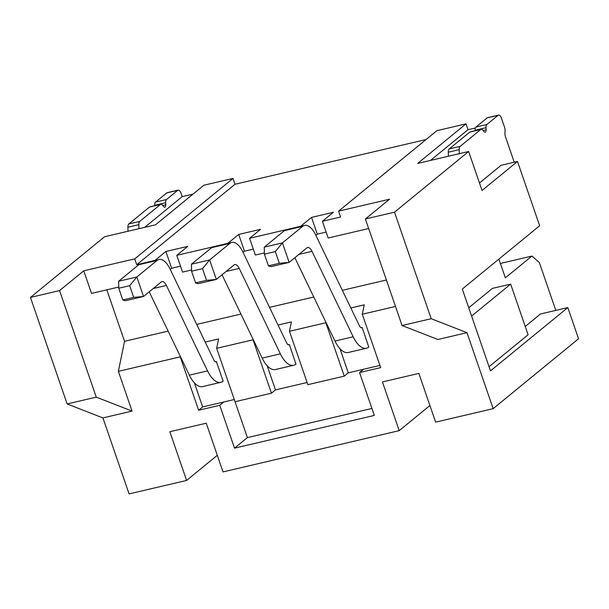 <?xml version="1.0" encoding="UTF-8"?>
<svg xmlns="http://www.w3.org/2000/svg" width="609" height="609" viewBox="0 0 609 609"><rect width="100%" height="100%" fill="white"/><g stroke="black" fill="none" stroke-linecap="round" stroke-linejoin="round"><path stroke-width="0.91" d="M431.195 318.713L402.069 325.526L365.385 218.989L394.51 212.176L431.195 318.713L466.989 332.674L437.863 339.495L402.069 325.526M59.575 290.592L96.26 397.129L67.135 403.95L30.45 297.413L59.575 290.592L83.745 270.807L91.525 293.409L118.74 287.037M96.26 397.129L132.046 411.09L102.921 417.911L67.135 403.95M394.51 212.176L468.633 151.504L482.054 190.472L517.498 161.454L539.643 225.749L462.3 289.054L490.473 370.889L567.816 307.583L540.51 313.97L525.24 326.47M466.989 332.674L493.153 408.662L578.55 338.756L567.816 307.583M479.473 182.982L501.116 165.29L517.498 161.454M493.153 408.662L435.625 422.128L418.855 373.416L382.452 381.942L399.222 430.647L223.016 471.906L206.245 423.194L169.835 431.72L186.613 480.432L217.299 455.304M555.804 310.392L539.315 262.502L531.931 256.062L505.341 277.826L498.893 259.099M531.931 256.062L501.717 263.134L500.598 264.047M459.3 153.689L459.201 149.647A5.283 2.413 -103.2 0 1 460.145 146.381L480.745 129.511A4.796 2.185 -103.2 0 1 481.186 129.291A4.796 2.185 -103.2 0 1 482.937 130.219L484.018 131.544A3.319 1.515 76.8 0 0 485.236 132.183A3.319 1.515 76.8 0 0 486.127 129.824L486.012 127.7A4.796 2.185 -103.2 0 1 486.865 124.51L498.078 115.322A4.796 2.185 -103.2 0 1 498.52 115.101A4.796 2.185 -103.2 0 1 501.451 118.268L504.549 127.258A4.796 2.185 -103.2 0 1 505.089 130.844L504.96 133.31A4.796 2.185 76.8 0 0 505.508 136.888L514.224 162.215M475.347 127.997L468.016 129.709L430.487 160.433M368.666 228.52L328.167 238.005L322.397 221.25L340.598 216.987L338.589 211.14L436.881 130.684L466.007 123.863L468.016 129.709M30.45 297.413L104.573 236.741L155.539 224.805L203.878 185.235L233.003 178.422L235.013 184.261L426.072 139.53M138.928 228.695L138.822 224.66A5.283 2.413 -103.2 0 1 139.773 221.387L160.373 204.525A4.796 2.185 -103.2 0 1 160.814 204.304A4.796 2.185 -103.2 0 1 162.565 205.225L163.646 206.558A3.319 1.515 76.8 0 0 164.856 207.197A3.319 1.515 76.8 0 0 165.747 204.837L165.64 202.706A4.796 2.185 -103.2 0 1 166.485 199.516L177.706 190.335A4.796 2.185 -103.2 0 1 178.14 190.115A4.796 2.185 -103.2 0 1 181.071 193.274L182.228 196.623L193.068 194.081M468.747 307.781L492.453 288.377L510.654 284.114L471.602 316.079M448.376 156.247L448.277 152.204A5.283 2.413 -103.2 0 1 449.221 148.931L469.828 132.069A4.796 2.185 -103.2 0 1 470.262 131.849L481.186 129.291M475.119 130.714L475.089 130.257A4.796 2.185 -103.2 0 1 475.941 127.06L487.162 117.88A4.796 2.185 -103.2 0 1 487.596 117.659L498.52 115.101M468.633 151.504L417.667 163.433L466.007 123.863M365.385 218.989L389.554 199.212L338.589 211.14M285.804 229.814L249.583 238.294L255.354 255.049L264.367 252.941M344.26 376.141L325.876 322.755L289.473 331.281L307.857 384.667L344.26 376.141L348.287 372.845L379.917 365.438M212.998 246.866L176.77 255.346L182.54 272.101L191.553 269.993M140.184 263.91L136.728 264.717L134.711 258.878L83.745 270.807M235.044 401.719L271.447 393.193L253.062 339.807L216.659 348.333L247.399 437.605L371.909 408.456M132.046 411.09L118.359 371.345L180.256 356.851L198.633 410.238L219.75 405.297L234.511 448.163L374.307 415.429L359.554 372.563L363.581 369.267M395.507 306.456L362.286 314.236L380.663 367.623L359.554 372.563M186.613 480.432L129.085 493.899L102.921 417.911M322.397 221.25L333.359 212.282L311.511 217.39L317.281 234.153L326.127 232.082M243.044 252.362L244.468 251.197L253.314 249.127M315.858 235.318L317.281 234.153M170.231 269.406L171.654 268.242L180.5 266.171M176.77 255.346L187.732 246.379L165.884 251.487L171.654 268.242M155.006 260.401L165.884 251.487M136.728 264.717L235.013 184.261M300.625 226.304L311.511 217.39M249.583 238.294L260.545 229.327L238.698 234.442L244.468 251.197M227.812 243.349L238.698 234.442M134.711 258.878L233.003 178.422M182.228 196.623L144.698 227.347M128.004 231.253L127.898 227.218A5.283 2.413 -103.2 0 1 128.849 223.945L149.449 207.083A4.796 2.185 -103.2 0 1 149.89 206.854L160.814 204.304M154.739 205.72L154.716 205.263A4.796 2.185 -103.2 0 1 155.569 202.074L166.782 192.893A4.796 2.185 -103.2 0 1 167.224 192.672L178.14 190.115M399.222 430.647L429.916 405.525M129.687 285.697L133.714 297.39L143.526 296.476L125.325 300.739L122.79 299.948L118.763 288.255L129.687 285.697L136.819 276.996L143.526 296.476L161.202 282.005A8.404 3.829 76.8 0 1 161.971 281.617A8.404 3.829 76.8 0 1 166.402 285.431L153.262 288.506M118.763 288.255L118.618 281.259L136.819 276.996L157.046 260.439A21.003 9.577 -103.2 0 1 158.964 259.472A21.003 9.577 -103.2 0 1 170.033 268.995L213.835 359.965A4.202 1.918 76.8 0 0 216.05 361.868A4.202 1.918 76.8 0 0 216.431 361.677L223.145 381.158A25.205 11.495 -103.2 0 1 220.839 382.323A25.205 11.495 -103.2 0 1 207.547 370.889L166.402 285.431M122.79 299.948L133.714 297.39M220.839 382.323L202.637 386.586A25.205 11.495 -103.2 0 1 189.346 375.152L149.22 291.818M118.618 281.259L138.837 264.702A21.003 9.577 -103.2 0 1 140.763 263.735L158.964 259.472M219.75 405.297L223.777 402.001L234.29 399.534M223.777 402.001L202.66 406.941L198.633 410.238M194.355 382.81L202.66 406.941M216.659 348.333L218.593 338.947L205.218 342.075M216.553 361.579L215.487 361.83M180.256 356.851L180.34 356.44M118.359 371.345L124.54 341.306L168.137 331.106M386.395 280.003L342.342 290.318M313.764 297.009L269.528 307.362M240.951 314.054L196.715 324.414M362.286 314.236L364.22 304.85L350.845 307.979M325.876 322.755L325.96 322.344M289.473 331.281L291.406 321.895L278.031 325.023M253.062 339.807L253.154 339.396M234.511 448.163L247.399 437.605M271.447 393.193L275.474 389.897L307.103 382.49M267.168 365.765L275.474 389.897M289.366 344.534L295.959 364.113A25.205 11.495 -103.2 0 1 293.652 365.278A25.205 11.495 -103.2 0 1 280.361 353.844L239.215 268.386A8.404 3.829 76.8 0 0 234.785 264.572A8.404 3.829 76.8 0 0 234.016 264.961L216.34 279.432L209.633 259.944L229.852 243.394A21.003 9.577 -103.2 0 1 231.778 242.42A21.003 9.577 -103.2 0 1 242.846 251.951L286.649 342.92A4.202 1.918 76.8 0 0 288.864 344.823A4.202 1.918 76.8 0 0 289.245 344.625L288.301 344.785M206.527 280.346L216.34 279.432L198.138 283.695L195.603 282.903L206.527 280.346L202.5 268.653L209.633 259.944L191.432 264.207L211.65 247.657A21.003 9.577 -103.2 0 1 213.569 246.683L231.778 242.42M195.603 282.903L191.576 271.211L191.432 264.207M293.652 365.278L275.451 369.541A25.205 11.495 -103.2 0 1 262.159 358.107L222.034 274.773M191.576 271.211L202.5 268.653M339.982 348.713L348.287 372.845M362.172 327.49L368.765 347.061A25.205 11.495 -103.2 0 1 366.466 348.226A25.205 11.495 -103.2 0 1 353.174 336.792L312.029 251.334A8.404 3.829 76.8 0 0 307.598 247.528A8.404 3.829 76.8 0 0 306.829 247.916L289.153 262.38L282.447 242.9L302.665 226.342A21.003 9.577 -103.2 0 1 304.591 225.376A21.003 9.577 -103.2 0 1 315.66 234.907L359.462 325.868A4.202 1.918 76.8 0 0 361.677 327.771A4.202 1.918 76.8 0 0 362.058 327.581L361.114 327.733M106.819 289.831L124.54 341.306M279.341 263.294L289.153 262.38L270.952 266.643L268.417 265.851L279.341 263.294L275.314 251.601L282.447 242.9L264.245 247.163L284.464 230.605A21.003 9.577 -103.2 0 1 286.382 229.639L304.591 225.376M366.466 348.226L348.264 352.489A25.205 11.495 -103.2 0 1 334.973 341.055L294.847 257.721M268.417 265.851L264.39 254.159L264.245 247.163M264.39 254.159L275.314 251.601M489.042 366.74L528.102 334.767L510.654 284.114M459.201 149.647L448.277 152.204M127.898 227.218L138.822 224.66M207.547 370.889L189.346 375.152M239.215 268.386L226.076 271.462M280.361 353.844L262.159 358.107M289.245 344.625L288.43 344.823M229.852 243.394L211.65 247.657M312.029 251.334L298.89 254.41M353.174 336.792L334.973 341.055M302.665 226.342L284.464 230.605M362.058 327.581L361.244 327.771M216.431 361.677L215.616 361.868M157.046 260.439L138.837 264.702M166.782 192.893L177.706 190.335M155.569 202.074L166.485 199.516M154.716 205.263L165.64 202.706M162.809 205.522L165.747 204.837M149.449 207.083L160.373 204.525M128.849 223.945L139.773 221.387M460.145 146.381L449.221 148.931M480.745 129.511L469.828 132.069M486.127 129.824L483.181 130.516M486.012 127.7L475.089 130.257M486.865 124.51L475.941 127.06M498.078 115.322L487.162 117.88"/></g></svg>
